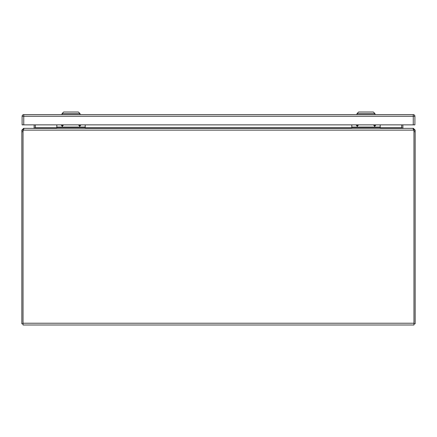 <?xml version="1.0" encoding="UTF-8"?>
<svg xmlns="http://www.w3.org/2000/svg" width="437" height="437" viewBox="0 0 437 437"><rect width="100%" height="100%" fill="white"/><g stroke="black" fill="none" stroke-linecap="round" stroke-linejoin="round"><path stroke-width="0.66" d="M374.957 124.867A0.361 0.361 0 0 1 374.695 125.479A0.361 0.361 0 0 1 374.433 124.867M375.924 124.867L374.695 126.369L373.466 124.867M357.542 124.867A0.361 0.361 0 0 1 357.28 125.479A0.361 0.361 0 0 1 357.018 124.867M358.509 124.867L357.28 126.369L356.051 124.873M351.796 124.867L351.796 127.069L380.179 127.069L380.179 124.867M380.179 127.069L380.179 128.347M351.796 128.347L351.796 127.069M351.796 127.413L380.179 127.413M79.982 124.867A0.361 0.361 0 0 1 79.72 125.479A0.361 0.361 0 0 1 79.458 124.867M80.949 124.867L79.72 126.369L78.491 124.873M62.567 124.867A0.361 0.361 0 0 1 62.305 125.479A0.361 0.361 0 0 1 62.043 124.867M63.534 124.867L62.305 126.369L61.076 124.867M56.821 124.867L56.821 127.069L85.204 127.069L85.204 124.867M85.204 127.069L85.204 128.347M56.821 128.347L56.821 127.069M56.821 127.413L85.204 127.413M413.38 129.521L413.97 130.111L413.97 131.701L415.15 131.701L415.15 323.812L413.97 323.817M415.15 131.701L415.15 130.111L413.97 130.111M415.15 130.111L413.38 128.341L413.38 128.762M413.38 128.341L412.807 128.341M380.179 127.757L401.679 127.757A1.77 1.77 0 0 0 401.679 127.795L401.679 124.867M402.297 128.139L402.892 127.943L403.449 128.341M402.892 127.943A0.59 0.59 0 0 1 402.859 127.757L402.859 124.867M23.03 130.111L21.85 130.111L21.85 131.701L23.03 131.701L23.03 130.117L23.62 129.527M23.03 323.817L21.85 323.817L21.85 131.701M23.62 128.762L23.62 128.347L21.85 130.117M33.889 128.341L35.321 127.795A1.77 1.77 0 0 0 35.321 127.757L35.321 124.867M24.193 128.347L23.62 128.347M33.551 128.347L34.108 127.943L34.703 128.139M34.141 124.867L34.141 127.757A0.59 0.59 0 0 1 34.108 127.943M23.27 130.117A5.113 5.113 0 0 0 23.03 131.674L23.03 324.997L413.97 324.997L413.97 131.674A5.113 5.113 0 0 0 413.73 130.117L412.96 128.347L24.04 128.347L23.27 130.117L413.73 130.117L413.626 129.576M401.679 127.795L403.111 128.341M80.042 114.625L80.042 113.642L62.016 113.642L62.016 114.631M80.042 113.647L78.403 112.009L63.655 112.009L62.016 113.647M375.001 114.631L375.001 113.642L356.974 113.642L356.974 114.625M375.001 113.642L373.362 112.009L358.613 112.009L356.974 113.642M23.751 124.867L413.265 124.867L413.265 116.269L23.751 116.269L23.751 124.867L22.112 124.867L22.112 116.269L22.112 124.867M22.112 116.269A1.639 1.639 0 0 1 23.751 114.631A1.639 1.639 0 0 0 22.112 116.269L23.751 116.269L23.751 114.631L413.265 114.631L413.265 116.269L414.904 116.269L414.904 124.867L413.265 124.867M414.904 116.269A1.639 1.639 0 0 0 413.265 114.631A1.639 1.639 0 0 1 414.904 116.269M413.97 323.227L23.03 323.227M35.321 127.757L56.821 127.757M85.204 127.757L351.796 127.757"/></g></svg>
